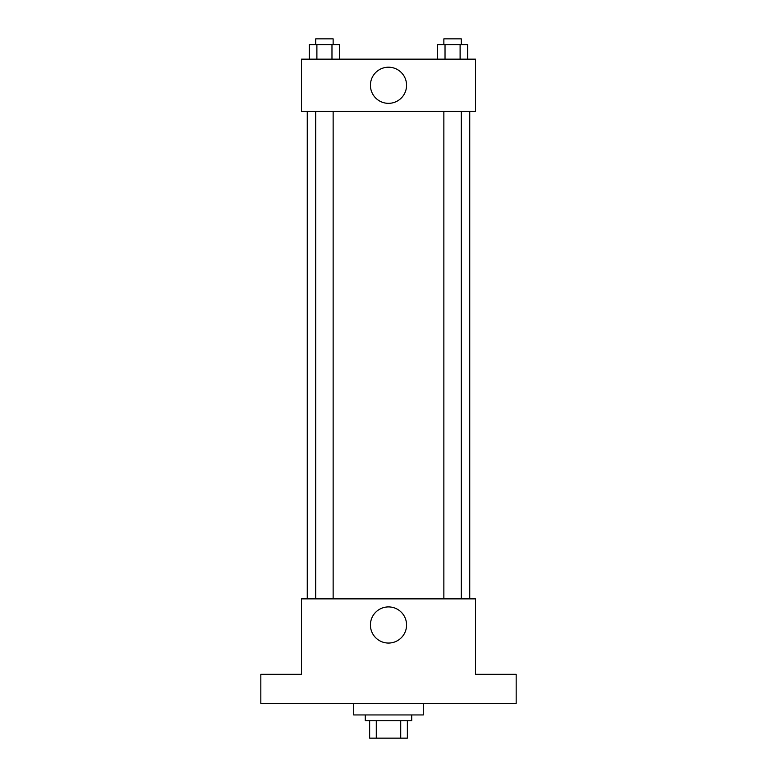<?xml version="1.0" encoding="UTF-8"?>
<svg xmlns="http://www.w3.org/2000/svg" width="777" height="777" viewBox="0 0 777 777"><rect width="100%" height="100%" fill="white"/><g stroke="black" fill="none" stroke-linecap="round" stroke-linejoin="round"><path stroke-width="1.17" d="M400.718 720.735L400.718 738.15L369.638 738.15L369.638 720.735M400.718 738.15L407.362 738.15L407.362 720.735L407.362 738.15M411.713 714.937L411.713 720.735L365.287 720.735L365.287 714.937M376.282 720.735L376.282 738.15M353.681 703.331L353.681 714.937L423.319 714.937L423.319 703.331M516.171 703.331L260.829 703.331L260.829 674.31L301.447 674.31L301.447 598.873L475.553 598.873L475.553 674.31L516.171 674.31L516.171 703.331M406.565 624.99A18.065 18.065 0 0 1 379.467 640.636A18.065 18.065 0 0 1 379.467 609.333A18.065 18.065 0 0 1 406.565 624.99M469.745 111.393L469.745 598.873M443.861 598.873L443.861 111.393M333.139 111.393L333.139 598.873M475.553 111.393L301.447 111.393L301.447 59.159L475.553 59.159L475.553 111.393M406.565 85.276A18.065 18.065 0 0 1 379.467 100.923A18.065 18.065 0 0 1 379.467 69.629A18.065 18.065 0 0 1 406.565 85.276M467.647 59.159L467.647 44.658L437.49 44.658L437.49 59.159M460.11 44.658L460.11 59.159M445.027 44.658L445.027 59.159M443.861 44.658L443.861 38.85L461.276 38.85L461.276 44.658M339.51 59.159L339.51 44.658L309.353 44.658L309.353 59.159M331.973 44.658L331.973 59.159M316.89 44.658L316.89 59.159M315.724 44.658L315.724 38.85L333.139 38.85L333.139 44.658M307.255 111.393L307.255 598.873M461.276 598.873L461.276 111.393M315.724 111.393L315.724 598.873"/></g></svg>
